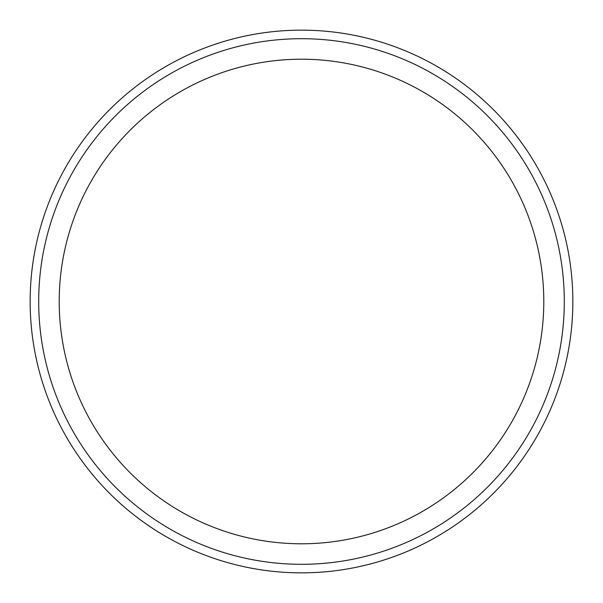 <?xml version="1.0" encoding="UTF-8"?>
<svg xmlns="http://www.w3.org/2000/svg" width="603" height="603" viewBox="0 0 603 603"><rect width="100%" height="100%" fill="white"/><g stroke="black" fill="none" stroke-linecap="round" stroke-linejoin="round"><path stroke-width="0.9" d="M30.15 301.5A271.35 271.35 0 0 1 301.5 30.15A271.35 271.35 0 0 1 572.85 301.5A271.35 271.35 0 0 1 301.5 572.85A271.35 271.35 0 0 1 30.15 301.5M301.5 564.302A262.802 262.802 0 0 1 38.698 301.5A262.802 262.802 0 0 1 301.5 38.698A262.802 262.802 0 0 1 564.302 301.5A262.802 262.802 0 0 1 301.5 564.302M301.5 543.793A242.293 242.293 0 0 1 59.207 301.5A242.293 242.293 0 0 1 301.5 59.207A242.293 242.293 0 0 1 543.793 301.5A242.293 242.293 0 0 1 301.5 543.793"/></g></svg>
